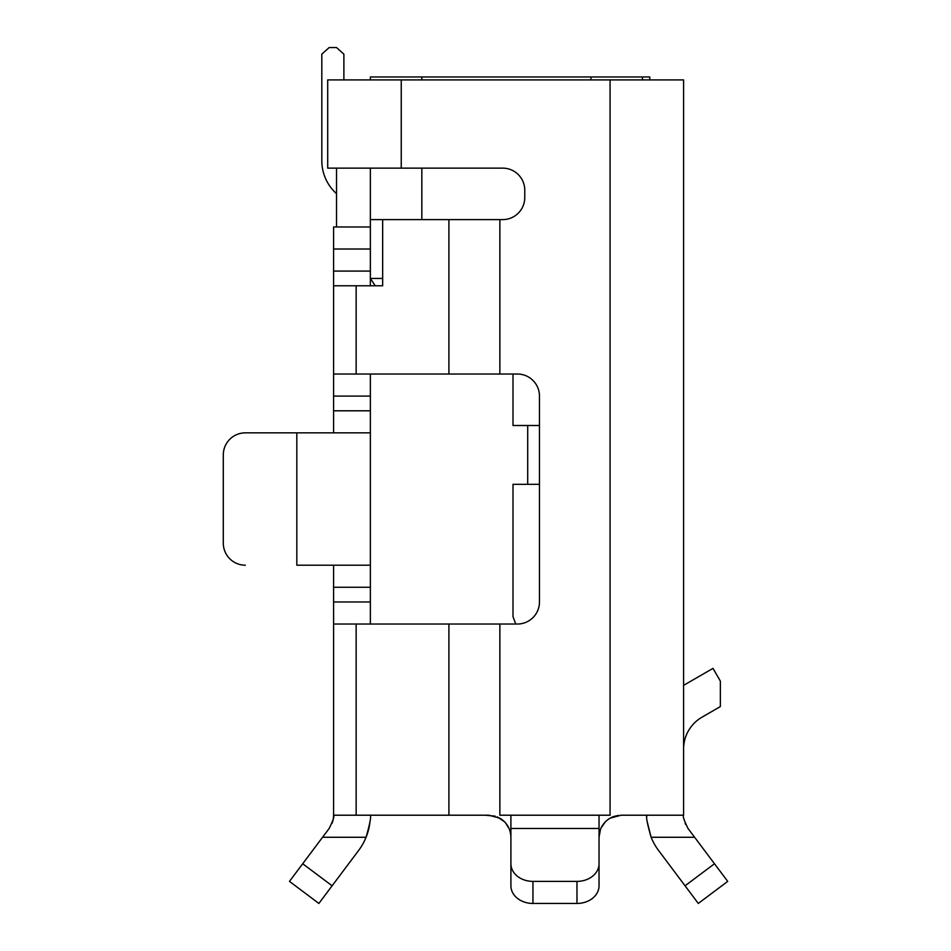 <?xml version="1.0" encoding="UTF-8"?>
<svg xmlns="http://www.w3.org/2000/svg" width="951" height="951" viewBox="0 0 951 951"><rect width="100%" height="100%" fill="white"/><g stroke="black" fill="none" stroke-linecap="round" stroke-linejoin="round"><path stroke-width="1.43" d="M649.771 79.908L649.771 76.96L642.412 76.96L642.412 79.908M370.355 79.908L370.355 76.96L642.412 76.96M375.253 285.787L370.355 278.441L370.355 168.137M382.659 278.441L370.343 278.441L370.355 285.787M343.882 79.908L343.882 54.171L336.523 47.55L329.177 47.55L321.818 54.171L321.818 160.79A44.115 44.115 0 0 0 336.523 193.671M336.523 168.137L336.523 226.968L333.587 226.968L336.523 226.968M421.828 168.137L421.828 219.61L502.71 219.61A22.063 22.063 0 0 0 524.762 197.558L524.762 190.2A22.063 22.063 0 0 0 502.71 168.137L401.239 168.137L401.239 79.908L327.703 79.908L327.703 168.137L401.239 168.137M527.71 425.501L527.71 484.321M421.828 219.61L370.355 219.61M513.005 374.028L513.005 425.501L539.467 425.501M321.818 54.171L321.818 160.79L321.818 54.171M539.467 484.321L513.005 484.321L513.005 616.676L515.763 624.034M701.981 717.197A36.768 36.768 0 0 0 683.591 749.031A36.768 36.768 0 0 1 701.981 717.197L720.359 706.581L720.359 681.106L713 668.375L683.591 685.35M646.835 816.327L646.823 815.209C645.919 816.778 647.358 824.125 651.114 837.272L694.622 837.272L688.001 828.452C684.042 820.38 682.568 815.97 683.591 815.209L683.591 79.908L401.239 79.908M485.058 815.209L495.162 816.136M497.349 816.921L504.577 821.807M505.552 822.865L509.165 828.69M618.352 815.387L613.431 816.588M612.503 816.957L609.222 818.68M605.323 821.842L601.163 827.822M600.45 829.498L599.035 837.272C599.308 828.939 602.982 822.567 610.067 818.169L621.086 815.209L683.591 815.209M599.035 850.503L599.035 885.797A22.063 17.653 180 0 1 576.972 903.45L532.952 903.45A22.063 17.653 180 0 1 510.901 885.797L510.901 850.503M370.355 815.209C371.259 816.778 369.82 824.125 366.064 837.272A58.819 58.819 0 0 0 369.975 821.842M318.882 903.45L289.473 881.387L302.703 863.746L332.113 885.797L318.882 903.45L289.473 881.387M332.018 823.388A22.063 22.063 0 0 0 333.219 819.239M333.254 819.025A22.063 22.063 0 0 0 333.587 815.209L333.587 624.034L517.415 624.034A22.063 22.063 0 0 0 539.467 601.971L539.467 396.091A22.063 22.063 0 0 0 517.415 374.028L499.869 374.028L499.869 219.61M333.587 646.181L333.587 601.971L370.355 601.971L370.355 624.034M296.819 432.848L296.819 565.203L370.355 565.203L370.355 432.848L245.346 432.848A22.063 22.063 0 0 0 223.295 454.911L223.295 543.152L223.295 454.911M333.587 432.848L333.587 226.968L370.355 226.968L333.587 226.968M610.067 79.908L610.067 815.209L599.035 815.209L599.035 863.746A22.063 17.653 0 0 1 576.972 881.387L532.952 881.387A22.063 17.653 0 0 1 510.901 863.746L510.901 815.209L499.869 815.209L499.869 624.034M333.587 285.787L382.659 285.787L382.659 219.61M333.587 374.028L499.869 374.028M370.355 374.028L370.355 432.848M370.355 565.203L370.355 601.971M370.355 587.266L333.587 587.266L333.587 565.203M694.622 837.272L727.705 881.387L698.296 903.45L658.591 850.503A58.819 58.819 0 0 1 651.114 837.272L647.191 821.735M685.588 824.374L685.16 823.388M599.035 863.746L599.035 885.797M510.901 863.746L510.901 885.797M332.113 885.797L358.586 850.503A58.819 58.819 0 0 0 366.064 837.272L322.555 837.272L329.177 828.452C333.147 820.38 334.609 815.958 333.587 815.209L488.838 815.209L499.869 818.169C506.942 822.567 510.616 828.939 510.901 837.272M322.555 837.272L302.703 863.746M333.587 587.266L333.587 601.971M223.295 543.152A22.063 22.063 0 0 0 245.346 565.203M590.94 79.908L590.94 76.96M421.828 76.96L421.828 79.908M333.587 271.083L370.355 271.083M510.901 815.209L599.035 815.209M370.355 249.019L333.587 249.019M333.587 396.091L370.355 396.091M370.355 410.796L333.587 410.796M714.474 863.746L685.065 885.797M532.952 881.387L532.952 903.45M576.972 881.387L576.972 903.45M510.901 828.452L599.035 828.452M448.908 815.209L448.908 624.034M356.15 815.209L356.15 624.034M448.908 374.028L448.908 219.61M356.15 374.028L356.15 285.787"/></g></svg>
